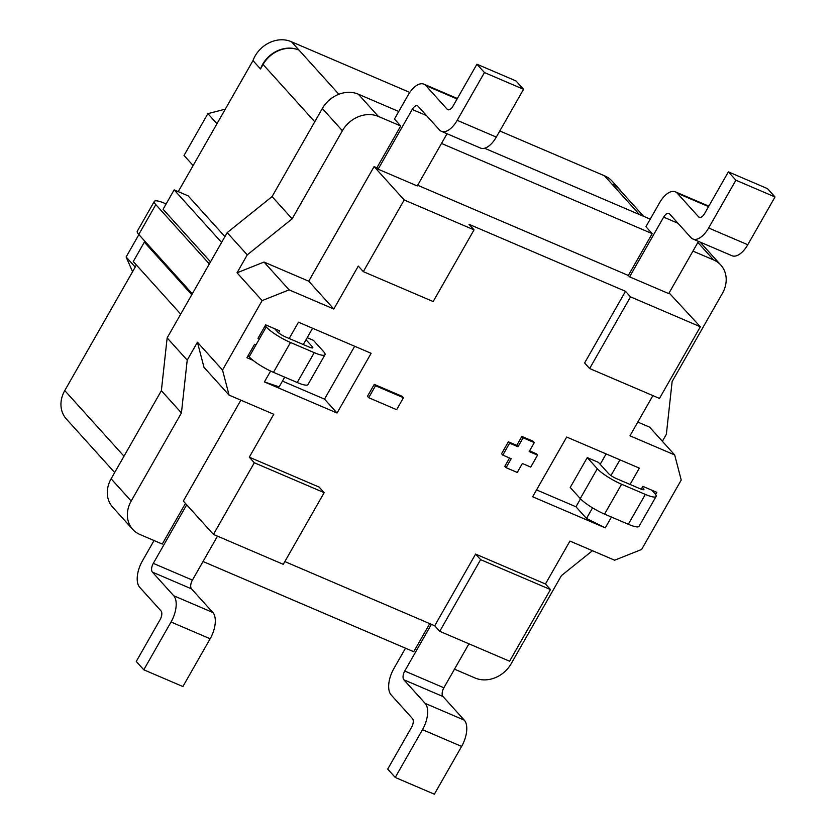 <?xml version="1.0" encoding="UTF-8"?>
<svg xmlns="http://www.w3.org/2000/svg" width="836" height="836" viewBox="0 0 836 836"><rect width="100%" height="100%" fill="white"/><g stroke="black" fill="none" stroke-linecap="round" stroke-linejoin="round"><path stroke-width="1.25" d="M114.678 472.539L66.305 418.93A28.037 23.701 -42.1 0 1 64.769 390.579L136.393 265.002M166.145 203.921L165.047 203.451A21.025 4.086 29.7 0 0 154.315 201.382L137.282 231.238A21.025 4.086 29.7 0 0 138.786 234.477L192.301 293.791M248.114 355.645L249.18 356.826A21.025 4.086 29.7 0 0 273.466 372.344L297.219 382.512A21.025 4.086 29.7 0 0 307.951 384.591L324.985 354.725A21.025 4.086 29.7 0 0 323.49 351.486L313.448 340.367L307.209 337.692M656.072 496.479A21.025 4.086 29.7 0 1 645.34 494.41L621.587 484.243A21.025 4.086 29.7 0 1 597.301 468.714L587.259 457.595L570.225 487.461L580.268 498.58A21.025 4.086 29.7 0 0 604.553 514.098L628.306 524.266A21.025 4.086 29.7 0 0 639.038 526.346L656.072 496.479A21.025 4.086 29.7 0 0 654.578 493.24L651.84 490.209M621.242 191.538A28.037 23.701 137.9 0 0 619.56 189.396A28.037 23.701 137.9 0 0 611.973 184.119A28.037 23.701 -42.1 0 1 619.162 189.229L643.615 216.325M398.762 111.491L358.31 94.175A28.037 23.701 -42.1 0 0 322.33 108.492L272.076 196.585L292.151 218.833L342.394 130.74A28.037 23.701 -42.1 0 1 378.374 116.423L400.726 125.985L376.879 167.796L374.089 166.604L404.196 199.971L474.043 229.869L469.027 224.309L625.495 291.304L630.511 296.864L700.359 326.771L669.103 292.913M264.019 262.055L289.11 289.862L333.815 309.006L308.724 281.199L264.019 262.055L237.037 272.797L247.257 254.875L227.183 232.638L272.076 196.585M227.183 232.638L167.148 337.901L187.212 360.138L197.432 342.227L203.984 367.317L229.074 395.125L273.769 414.269L249.285 457.187L319.143 487.095L324.159 492.655L254.311 462.757L249.285 457.187M185.446 503.418L162.268 544.058L139.915 534.486A28.037 23.701 -42.1 0 1 132.725 529.376L112.651 507.138A28.037 23.701 -42.1 0 1 111.115 478.788L161.369 390.694L167.148 337.901M700.035 242.053A28.037 23.701 -42.1 0 1 700.777 242.827L720.841 265.075A28.037 23.701 -42.1 0 1 722.377 293.426L672.134 381.519L666.355 434.312L662.373 441.303M650.22 219.157L484.577 148.244M308.724 281.199L374.089 166.604M247.257 254.875L292.151 218.833M376.879 167.796L378.133 169.185L412.2 109.464A7.012 3.49 113.2 0 1 417.467 105.796A7.012 3.49 113.2 0 1 418.115 106.266L439.443 129.904A21.025 10.471 -66.8 0 0 441.387 131.315A21.025 10.471 -66.8 0 0 457.187 120.332L484.441 72.554L476.917 64.205L453.07 106.015A7.012 3.49 113.2 0 1 447.803 109.683A7.012 3.49 113.2 0 1 447.155 109.213L425.827 85.575A21.025 10.471 -66.8 0 0 423.883 84.164A21.025 10.471 -66.8 0 0 408.083 95.147L394.456 119.036L400.726 125.985M708.823 206.158L675.342 191.82A21.025 10.471 113.2 0 0 659.541 202.814L645.914 226.702L652.184 233.652L441.492 143.437M692.95 251.103L713.651 259.965A28.037 23.701 -42.1 0 1 720.841 265.075M652.184 233.652L628.338 275.462L629.592 276.852L663.659 217.12A7.012 3.49 -66.8 0 1 668.925 213.462A7.012 3.49 -66.8 0 1 669.573 213.932L690.902 237.57A21.025 10.471 113.2 0 0 692.845 238.981A21.025 10.471 113.2 0 0 708.646 227.988L735.899 180.21L728.375 171.871L704.529 213.682A7.012 3.49 -66.8 0 1 699.262 217.339A7.012 3.49 -66.8 0 1 698.614 216.869L677.285 193.231L708.552 206.617M675.342 191.82A21.025 10.471 113.2 0 1 677.285 193.231M698.488 241.395L668.716 293.593L629.592 276.852M378.133 169.185L417.258 185.937L447.03 133.729M628.338 275.462L417.645 185.247M735.899 180.21L775.024 196.962L747.771 244.739A21.025 10.471 113.2 0 1 731.96 255.722L692.845 238.981M728.375 171.871L767.49 188.622L775.024 196.962M545.448 583.988L550.464 589.558L509.594 661.224L439.736 631.316L434.72 625.756L475.6 554.09L545.448 583.988L569.933 541.07L614.638 560.204L641.62 549.461L681.225 480.042L674.683 454.941L649.593 427.133L637.795 422.086M592.452 550.705L561.416 575.628L511.172 663.711A28.037 23.701 -42.1 0 1 475.193 678.038L454.491 669.166M461.608 746.423L434.365 794.2L395.24 777.449L422.493 729.671L461.608 746.423A21.025 10.471 113.2 0 0 464.304 720.162L425.19 703.41L403.861 679.783A7.012 3.49 -66.8 0 1 404.76 671.026L431.397 624.335M468.944 643.824L443.874 687.777A7.012 3.49 -66.8 0 0 442.975 696.524L464.304 720.162M429.746 623.625L413.726 651.714L203.033 561.51M425.19 703.41A21.025 10.471 113.2 0 1 422.493 729.671M405.502 648.193L393.829 668.654A21.025 10.471 113.2 0 0 391.133 694.915L412.461 718.552A7.012 3.49 -66.8 0 1 411.563 727.299L387.716 769.11L395.24 777.449M171.035 622.015L210.149 638.756L182.896 686.544L143.782 669.793L171.035 622.015A21.025 10.471 -66.8 0 0 173.731 595.755L152.403 572.117A7.012 3.49 113.2 0 1 153.301 563.37L186.7 504.808M210.149 638.756A21.025 10.471 -66.8 0 0 212.846 612.506L173.731 595.755M217.485 536.158L192.416 580.111A7.012 3.49 113.2 0 0 191.517 588.868L212.846 612.506M154.043 540.537L142.371 560.998A21.025 10.471 -66.8 0 0 139.675 587.259L161.003 610.886A7.012 3.49 113.2 0 1 160.104 619.643L136.258 661.454L143.782 669.793M132.725 529.376A28.037 23.701 -42.1 0 1 131.189 501.025L181.433 412.932L187.212 360.138M240.862 400.172L183.324 501.057L213.431 534.423L254.311 462.757M161.369 390.694L181.433 412.932M197.432 342.227L222.522 370.034L262.128 300.605L237.037 272.797M404.196 199.971L363.315 271.637L358.299 266.078L333.815 309.006M625.495 291.304L584.615 362.97L589.631 368.53L630.511 296.864M674.683 454.941L629.978 435.807L652.895 395.616M434.72 625.756L284.846 561.583M222.522 370.034L229.074 395.125M289.11 289.862L262.128 300.605M374.256 384.372L402.2 396.337L403.454 397.727L375.51 385.762L374.256 384.372L367.443 396.316L368.697 397.706L396.64 409.671L403.454 397.727M289.172 338.507L298.473 322.205L371.121 353.304L337.054 413.026L264.406 381.927L270.613 371.059M611.44 517.045L605.274 527.871L532.636 496.762L566.693 437.04L639.341 468.139L630.041 484.441M508.372 441.795L516.752 445.379L518.006 446.769L509.626 443.185L508.372 441.795L501.558 453.739L502.812 455.129L511.193 458.713L506.083 467.669L504.829 466.279L509.542 458.013M529.575 450.865L536.304 453.749L537.558 455.139L529.178 451.555L534.288 442.599L523.117 437.813L518.006 446.769M516.752 445.379L521.863 436.423L533.034 441.209L534.288 442.599M253.047 360.347L246.923 357.724L254.593 344.286A3.501 2.957 137.9 0 0 256.213 344.484L259.17 339.311A3.501 2.957 137.9 0 0 258.899 338.946A3.501 2.957 137.9 0 0 258 338.308L265.66 324.87L279.632 330.857L278.524 332.801M641.233 489.206L642.853 486.364L656.824 492.341L655.581 494.515M363.315 271.637L433.163 301.545L474.043 229.869M589.631 368.53L659.479 398.438L700.359 326.771M324.159 492.655L283.279 564.331L213.431 534.423M475.6 554.09L480.616 559.65L439.736 631.316M480.616 559.65L550.464 589.558M375.51 385.762L368.697 397.706M264.406 381.927L279.161 386.869L284.7 377.151M354.663 346.261L324.504 399.127L282.443 381.111M324.504 399.127L337.054 413.026M312.591 328.245L303.29 344.547M580.497 498.841L575.962 506.783L586.496 518.456L605.274 527.871M586.496 518.456L592.536 507.849M610.959 475.559L619.936 459.831M575.962 506.783L536.545 489.906M606.121 453.917L600.185 464.325M509.626 443.185L502.812 455.129M521.863 436.423L523.117 437.813M506.083 467.669L517.254 472.455L522.364 463.499L530.745 467.084L537.558 455.139M265.148 325.789L266.214 326.97A21.025 4.086 29.7 0 0 290.5 342.488L314.252 352.656A21.025 4.086 29.7 0 0 324.985 354.725M209.334 263.936L155.809 204.621A21.025 4.086 29.7 0 1 154.315 201.382M210.515 261.856L163.083 209.282L174.149 189.876L188.121 195.854L224.905 236.619M180.712 314.117L133.269 261.543L144.346 242.137L146.53 243.067M587.259 457.595L598.44 462.381L608.472 473.5A7.012 1.359 -150.3 0 0 616.571 478.673L640.324 488.841A7.012 1.359 -150.3 0 0 643.898 489.541A7.012 1.359 -150.3 0 0 643.396 488.454L642.33 487.273M499.792 130.97L604.449 175.779A28.037 23.701 -42.1 0 1 612.036 181.057L619.56 189.396M178.246 191.632L252.984 60.6A28.037 23.701 -42.1 0 1 291.524 41.8L409.786 92.43M604.449 175.779L639.415 214.528M252.984 60.6L260.508 68.939L263.068 64.466A28.037 23.701 -42.1 0 1 299.048 50.139L291.524 41.8M260.508 68.939A28.037 23.701 -42.1 0 1 299.048 50.139L338.862 94.269M221.592 242.45L174.149 189.876M274.657 328.726L277.385 331.746A7.012 1.359 -150.3 0 0 285.484 336.918L309.236 347.086A7.012 1.359 -150.3 0 0 312.81 347.786A7.012 1.359 -150.3 0 0 312.309 346.7L306.039 339.75M144.346 242.137L191.778 294.7M441.387 131.315L480.501 148.066A21.025 10.471 -66.8 0 0 496.312 137.083L523.555 89.295L516.031 80.956L476.917 64.205M484.441 72.554L523.555 89.295M132.569 271.7L126.121 256.986L138.891 234.602M135.213 267.071L126.121 256.986M193.126 165.538L184.024 155.465L207.871 113.654L225.292 109.161M207.871 113.654L216.973 123.738M322.33 108.492L342.394 130.74M378.374 116.423L358.31 94.175M697.872 242.471L713.651 259.965M677.996 223.264L663.659 217.12M747.771 244.739L708.646 227.988M698.614 216.869L700.056 217.485M131.189 501.025L111.115 478.788M153.301 563.37L192.416 580.111M191.517 588.868L152.403 572.117M404.76 671.026L443.874 687.777M442.975 696.524L403.861 679.783M256.213 344.484L249.18 356.826M273.466 372.344L290.5 342.488M266.214 326.97L259.17 339.311M138.786 234.477L155.809 204.621M123.989 456.205L64.769 390.579M645.34 494.41L628.306 524.266M604.553 514.098L621.587 484.243M263.068 64.466L314.764 121.753M311.629 347.901L312.309 346.7M314.252 352.656L297.219 382.512M597.301 468.714L580.268 498.58M642.717 489.656L643.396 488.454M426.538 115.598L412.2 109.464M496.312 137.083L457.187 120.332M447.155 109.213L448.587 109.819M425.827 85.575L457.093 98.962M258.899 338.946L258.125 338.089M423.883 84.164L457.365 98.491"/></g></svg>
